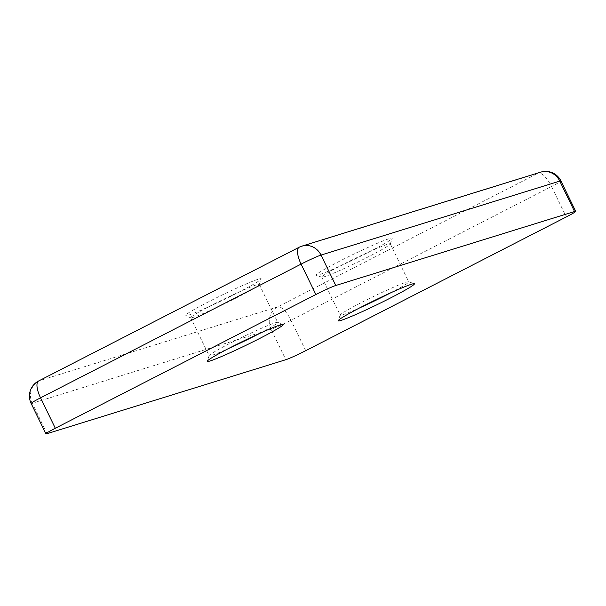 <?xml version="1.0" encoding="UTF-8"?>
<svg xmlns="http://www.w3.org/2000/svg" width="606" height="606" viewBox="0 0 606 606"><rect width="100%" height="100%" fill="white"/><g stroke="black" fill="none" stroke-linecap="round" stroke-linejoin="round"><path stroke-width="0.45" stroke-dasharray="3.03 2.27" d="M208.57 301.78A42.337 2.462 154.1 0 0 185.171 315.862A42.337 2.462 154.1 0 0 237.688 292.759A42.337 2.462 154.1 0 0 261.209 278.934A42.337 2.462 154.1 0 0 208.57 301.78M238.075 297.016A38.102 2.219 -25.9 0 1 190.807 317.802A38.102 2.219 -25.9 0 1 190.693 317.718A38.102 2.219 -25.9 0 1 211.873 305.129A38.102 2.219 -25.9 0 1 259.254 284.426A38.102 2.219 -25.9 0 1 259.247 284.57A38.102 2.219 -25.9 0 1 238.075 297.016M259.807 333.345A38.102 2.219 154.1 0 0 277.715 322.453A38.102 2.219 154.1 0 0 277.601 322.362A38.102 2.219 154.1 0 0 230.333 343.155A38.102 2.219 154.1 0 0 209.161 355.593A38.102 2.219 154.1 0 0 209.161 355.737A38.102 2.219 154.1 0 0 228.795 348.405M390.84 292.743A38.102 2.219 154.1 0 0 408.747 281.851A38.102 2.219 154.1 0 0 408.633 281.767A38.102 2.219 154.1 0 0 361.365 302.561A38.102 2.219 154.1 0 0 340.193 314.999A38.102 2.219 154.1 0 0 340.193 315.143A38.102 2.219 154.1 0 0 359.828 307.81M339.602 261.186A42.337 2.462 154.1 0 0 316.203 275.268A42.337 2.462 154.1 0 0 368.721 252.164A42.337 2.462 154.1 0 0 392.249 238.34A42.337 2.462 154.1 0 0 339.602 261.186M369.115 256.414A38.102 2.219 -25.9 0 1 321.847 277.207A38.102 2.219 -25.9 0 1 321.733 277.124A38.102 2.219 -25.9 0 1 342.905 264.534A38.102 2.219 -25.9 0 1 390.287 243.832A38.102 2.219 -25.9 0 1 390.287 243.976A38.102 2.219 -25.9 0 1 369.115 256.414M305.727 350.669L290.963 320.256A16.938 6.015 62.8 0 0 277.753 306.848L38.981 380.826L299.538 247.096L538.31 173.119L277.753 306.848A16.938 15.801 -107.2 0 0 271.056 329.285L285.82 359.706M47.048 433.684L32.277 403.263L271.056 329.285A16.938 0.985 154.1 0 0 290.963 320.256L551.521 186.527L566.292 216.94M540.681 172.149A16.938 15.801 -107.2 0 0 538.31 173.119A16.938 6.015 62.8 0 1 551.521 186.527A16.938 0.985 154.1 0 0 560.929 180.929M31.126 403.429A16.938 0.985 154.1 0 0 32.277 403.263A16.938 15.801 -107.2 0 1 38.981 380.826A16.938 6.015 62.8 0 0 38.633 380.969M301.909 246.127A16.938 15.801 -107.2 0 0 299.538 247.096M190.807 317.802L185.171 315.862M209.161 355.593L207.199 361.229M340.193 314.999L338.231 320.635M321.847 277.207L316.203 275.268M190.693 317.718L209.161 355.737M321.733 277.124L340.193 315.143M390.287 243.832L408.747 281.851M259.254 284.426L277.715 322.453M390.287 243.976L392.249 238.34M408.633 281.767L414.277 283.706M277.601 322.362L283.244 324.308M259.247 284.57L261.209 278.934"/><path stroke-width="0.91" d="M259.845 338.383A42.337 2.462 -25.9 0 1 207.199 361.229A42.337 2.462 -25.9 0 1 230.727 347.405A42.337 2.462 -25.9 0 1 283.244 324.308A42.337 2.462 -25.9 0 1 259.845 338.383M228.795 348.405A38.102 2.219 154.1 0 0 256.543 335.035A38.102 2.219 154.1 0 0 259.807 333.345M390.878 297.788A42.337 2.462 -25.9 0 1 338.231 320.635A42.337 2.462 -25.9 0 1 361.759 306.81A42.337 2.462 -25.9 0 1 414.277 283.706A42.337 2.462 -25.9 0 1 390.878 297.788M359.828 307.81A38.102 2.219 154.1 0 0 387.575 294.44A38.102 2.219 154.1 0 0 390.84 292.743M575.7 211.35A16.938 0.985 154.1 0 0 574.549 211.517L559.777 181.096A16.938 0.985 154.1 0 1 560.929 180.929L575.7 211.35A16.938 0.985 154.1 0 1 566.292 216.94L305.727 350.669A16.938 0.985 154.1 0 1 285.82 359.706L47.048 433.684A16.938 0.985 154.1 0 1 45.897 433.851A16.938 0.985 154.1 0 1 55.313 428.253L315.87 294.524L301.099 264.11L40.541 397.839L55.313 428.253M560.929 180.929A16.938 16.938 0 0 0 540.681 172.149A16.938 15.801 -107.2 0 1 559.777 181.096L321.006 255.073L335.777 285.494L574.549 211.517M335.777 285.494A16.938 0.985 154.1 0 0 315.87 294.524M299.538 247.096A16.938 6.015 62.8 0 0 299.19 247.233L38.633 380.969A16.938 6.015 62.8 0 0 40.541 397.839A16.938 0.985 154.1 0 0 31.126 403.429L45.897 433.851M321.006 255.073A16.938 0.985 154.1 0 0 301.099 264.11A16.938 6.015 62.8 0 1 299.19 247.233A16.938 16.938 0 0 1 301.909 246.127A16.938 15.801 -107.2 0 1 321.006 255.073M38.633 380.969A16.938 16.938 0 0 0 31.126 403.429M540.681 172.149L301.909 246.127"/></g></svg>
